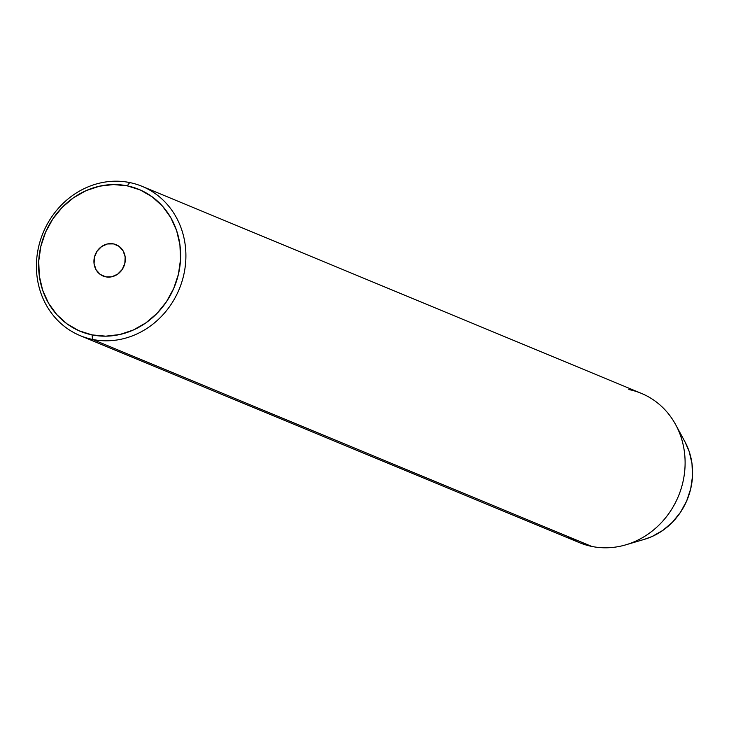 <?xml version="1.0" encoding="UTF-8"?>
<svg xmlns="http://www.w3.org/2000/svg" width="729" height="729" viewBox="0 0 729 729"><rect width="100%" height="100%" fill="white"/><g stroke="black" fill="none" stroke-linecap="round" stroke-linejoin="round"><path stroke-width="1.09" d="M113.514 243.896L119.046 246.329L123.128 250.894L125.16 256.909L124.832 263.451L122.18 269.52L117.624 274.195L111.847 276.765L105.732 276.838A16.967 15.464 112.5 0 1 103.126 276.045A16.967 15.464 112.5 0 1 94.816 255.843A16.967 15.464 112.5 0 1 113.514 243.896A16.967 15.464 112.5 0 1 116.13 244.689A16.967 15.464 112.5 0 1 124.431 264.891A16.967 15.464 112.5 0 1 105.732 276.838L100.21 274.405L96.119 269.83L94.087 263.825L94.415 257.282L97.066 251.213L101.623 246.539L107.4 243.969L113.514 243.896M628.908 389.559A80.819 73.656 112.5 0 1 675.655 424.652A80.819 73.656 112.5 0 1 625.828 544.827A80.819 73.656 112.5 0 1 591.82 546.44L92.619 339.441A80.819 73.656 112.5 0 1 80.208 335.659A80.819 73.656 112.5 0 1 40.66 239.467A80.819 73.656 112.5 0 1 129.707 182.56L127.238 185.84A76.773 69.975 112.5 0 1 178.414 274.314A76.773 69.975 112.5 0 1 92.009 334.884L92.619 339.441A80.819 73.656 -67.5 0 0 183.571 275.69A80.819 73.656 -67.5 0 0 129.707 182.56A80.819 73.656 112.5 0 1 142.119 186.351A80.819 73.656 112.5 0 1 181.658 282.533A80.819 73.656 112.5 0 1 92.619 339.441L591.82 546.44A80.819 73.656 -67.5 0 0 680.868 489.533A80.819 73.656 -67.5 0 0 641.32 393.341L142.119 186.351M625.828 544.827L644.436 539.332A65.656 59.842 -67.5 0 0 684.914 441.701L675.655 424.652M684.859 441.592L689.16 451.424L691.985 463.544L692.514 476.183L690.7 488.84L686.636 501.051L680.458 512.323L672.42 522.237L662.816 530.411L652.027 536.535L644.19 539.405M127.238 185.84L113.478 184.555L99.572 186.177L86.049 190.652L73.438 197.805L62.211 207.364L52.807 218.964L45.59 232.15L40.833 246.42L38.719 261.219L39.33 275.999L42.637 290.169L48.524 303.2L56.762 314.582L67.022 323.876L78.923 330.729L92.009 334.884L105.769 336.178L119.674 334.547L133.197 330.073L145.809 322.92L157.036 313.361L166.44 301.77L173.657 288.584L178.414 274.314L180.528 259.506L179.917 244.734L176.609 230.564L170.723 217.534L162.494 206.152L152.224 196.857L140.323 189.996L127.238 185.84L129.707 182.56A80.819 73.656 -67.5 0 0 38.746 246.32A80.819 73.656 -67.5 0 0 92.619 339.441L92.009 334.884A76.773 69.975 112.5 0 1 40.833 246.42A76.773 69.975 112.5 0 1 127.238 185.84M80.208 335.659L579.409 542.649A80.819 73.656 -67.5 0 0 591.82 546.44A80.819 73.656 112.5 0 1 567.964 536.544"/></g></svg>
